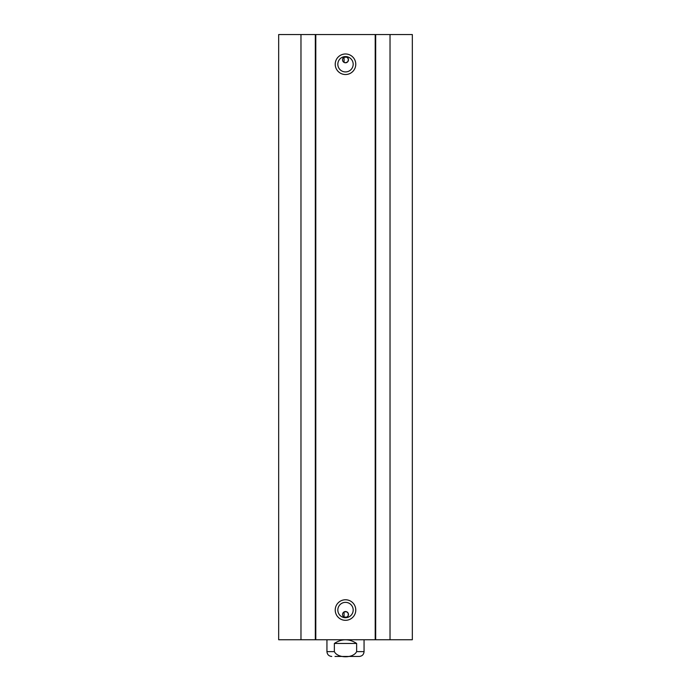 <?xml version="1.0" encoding="UTF-8"?>
<svg xmlns="http://www.w3.org/2000/svg" width="691" height="691" viewBox="0 0 691 691"><rect width="100%" height="100%" fill="white"/><g stroke="black" fill="none" stroke-linecap="round" stroke-linejoin="round"><path stroke-width="1.04" d="M300.974 34.55L278.672 34.55L278.672 639.745L412.328 639.745L412.328 34.55L300.974 34.55L300.974 639.745M344.066 57.198L346.934 57.198L344.066 57.198A2.971 2.971 0 0 1 348.471 59.797A2.971 2.971 0 0 1 342.693 60.782A2.971 2.971 0 0 1 344.066 57.198L344.066 62.397L345.5 62.769L347.599 61.896L348.471 59.797L347.599 57.698L346.191 56.904M348.471 614.498A2.971 2.971 0 0 1 344.066 617.098L346.934 617.098L348.247 615.629L348.247 613.358L346.64 611.751L344.066 611.898L344.066 617.098A2.971 2.971 0 0 1 346.001 611.57A2.971 2.971 0 0 1 348.471 614.498M346.191 617.383L346.934 617.098M353.179 64.254A7.679 7.679 0 0 1 341.665 70.897A7.679 7.679 0 0 1 341.665 57.603A7.679 7.679 0 0 1 353.179 64.254M355.77 64.254A10.27 10.27 0 0 0 340.361 55.358A10.27 10.27 0 0 0 340.361 73.151A10.27 10.27 0 0 0 355.77 64.254M375.204 34.55L375.204 639.745M315.796 34.55L315.796 639.745M355.77 610.041A10.27 10.27 0 0 0 340.361 601.144A10.27 10.27 0 0 0 340.361 618.937A10.27 10.27 0 0 0 355.77 610.041M353.179 610.041A7.679 7.679 0 0 1 341.665 616.683A7.679 7.679 0 0 1 341.665 603.39A7.679 7.679 0 0 1 353.179 610.041M315.312 34.55L315.312 639.745M375.688 34.55L375.688 639.745M390.026 34.55L390.026 639.745M356.642 643.459L356.642 651.622C353.265 658.488 337.735 658.488 334.358 651.622L334.358 643.459L356.642 643.459C349.214 638.553 341.786 638.553 334.358 643.459M335.014 656.45L359.234 656.45L335.014 656.45M334.358 651.622L326.938 651.622L326.938 639.745M356.642 651.622L364.062 651.622C363.777 654.558 362.17 656.165 359.234 656.45M326.938 651.622C327.223 654.558 328.83 656.165 331.766 656.45M364.062 651.622L364.062 639.745"/></g></svg>
